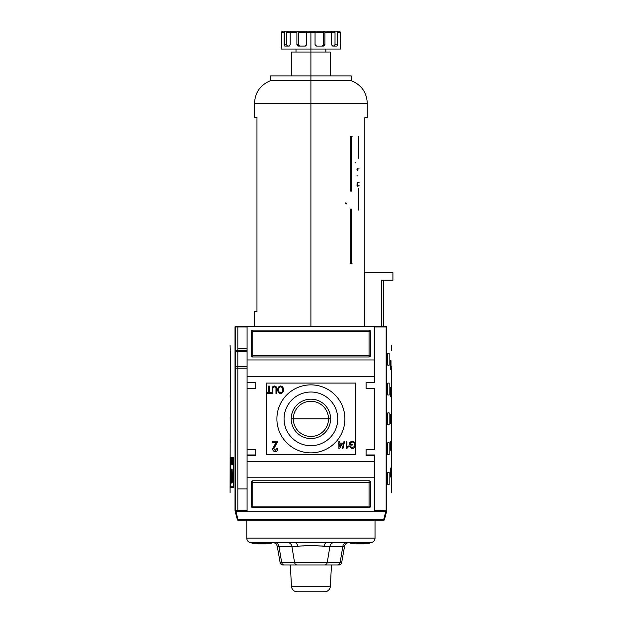<?xml version="1.0" encoding="UTF-8"?>
<svg xmlns="http://www.w3.org/2000/svg" width="623" height="623" viewBox="0 0 623 623"><rect width="100%" height="100%" fill="white"/><g stroke="black" fill="none" stroke-linecap="round" stroke-linejoin="round"><path stroke-width="0.93" d="M328.5 418.866A17.6 17.6 0 0 0 310.9 401.274A17.6 17.6 0 0 0 293.308 418.866A17.6 17.6 0 0 0 310.9 436.466A17.6 17.6 0 0 0 328.5 418.866A17.6 17.6 0 0 0 310.9 401.274A17.6 17.6 0 0 0 293.308 418.866L291.206 418.866A19.695 19.695 0 0 0 310.9 438.561A19.695 19.695 0 0 0 330.595 418.866A19.695 19.695 0 0 0 310.9 399.172A19.695 19.695 0 0 0 291.206 418.866A19.695 19.695 0 0 1 310.9 399.172A19.695 19.695 0 0 1 330.595 418.866L293.308 418.866A17.6 17.6 0 0 0 310.9 436.466A17.6 17.6 0 0 0 328.5 418.866M284.065 418.866A26.844 26.844 0 0 0 310.9 445.71A26.844 26.844 0 0 0 337.744 418.866A26.844 26.844 0 0 0 310.9 392.023A26.844 26.844 0 0 0 284.065 418.866A26.844 26.844 0 0 1 310.9 392.023A26.844 26.844 0 0 1 337.744 418.866A26.844 26.844 0 0 1 310.9 445.71A26.844 26.844 0 0 1 284.065 418.866M276.9 418.866A34 34 0 0 1 310.9 384.866A34 34 0 0 1 344.901 418.866A34 34 0 0 1 310.9 452.866A34 34 0 0 1 276.9 418.866A34 34 0 0 1 310.9 384.866A34 34 0 0 1 344.901 418.866A34 34 0 0 1 310.9 452.866A34 34 0 0 1 276.9 418.866M274.502 386.922C273.256 387.117 272.734 387.895 272.913 389.274L272.913 393.518L272.15 393.518L272.15 389.227C271.955 387.35 272.71 386.26 274.432 385.964C276.176 386.237 276.947 387.327 276.737 389.227L276.737 393.518L275.973 393.518L275.973 389.274C276.16 387.958 275.67 387.179 274.502 386.922C275.67 387.179 276.16 387.958 275.973 389.274L275.973 393.518L276.737 393.518L276.737 389.227C276.947 387.327 276.176 386.237 274.432 385.964C272.71 386.26 271.955 387.35 272.15 389.227L272.15 393.518L272.913 393.518L272.913 389.274C272.734 387.895 273.256 387.117 274.502 386.922M274.938 444.51L276.526 442.571L272.57 442.571L272.57 441.24L277.928 441.24L273.777 448.778L275.218 450.468L276.721 448.599L277.788 448.731C277.733 450.491 276.869 451.473 275.195 451.675C273.559 451.465 272.726 450.499 272.703 448.794L274.938 444.51L272.703 448.794C272.726 450.499 273.559 451.465 275.195 451.675C276.869 451.473 277.733 450.491 277.788 448.731L276.721 448.599L275.218 450.468L273.777 448.778L277.928 441.24L272.57 441.24L272.57 442.571L276.526 442.571L272.703 448.794C272.726 450.499 273.559 451.465 275.195 451.675C276.869 451.473 277.733 450.491 277.788 448.731L276.721 448.599M342.323 448.692L344.044 441.24L344.636 441.24L342.915 448.692L342.323 448.692L342.915 448.692L344.636 441.24L344.044 441.24L342.323 448.692L344.044 441.24L344.636 441.24L342.915 448.692L342.323 448.692M350.469 442.789L350.469 444.199L352.19 444.199L352.19 445.063L349.705 445.063L349.705 442.299L352.19 441.139C354.269 441.466 355.289 442.727 355.25 444.931C355.312 447.15 354.316 448.443 352.244 448.786L349.791 446.59L350.5 446.348L352.26 447.929L354.253 446.457L354.487 444.97C354.573 443.272 353.833 442.283 352.244 442.003L350.469 442.789L352.244 442.003C353.833 442.283 354.573 443.272 354.487 444.97L354.253 446.457L352.26 447.929L350.5 446.348L349.791 446.59L352.244 448.786C354.316 448.443 355.312 447.15 355.25 444.931C355.289 442.727 354.269 441.466 352.19 441.139L349.705 442.299L349.705 445.063L352.19 445.063L352.19 444.199L350.469 444.199L350.469 442.789M348.366 445.943L348.366 446.831L346.17 448.692L346.17 441.24L346.933 441.24L346.933 447.049L348.366 445.943L348.366 446.831L346.661 448.692L348.366 446.831L348.366 445.943L346.933 447.049L346.933 441.24L346.17 441.24L346.17 448.692L346.661 448.692L346.17 448.692L346.17 441.24L346.933 441.24M338.904 443.054L338.904 441.24L339.667 441.24L339.667 443.054L342.245 443.054L342.245 444.012L339.473 448.599L338.904 448.599L338.904 444.012L338.141 444.012L338.141 443.054L338.904 443.054L338.141 443.054L338.141 444.012L338.904 444.012L338.904 448.599L339.473 448.599L342.245 444.012L342.245 443.054L339.667 443.054L339.667 441.24L338.904 441.24L338.904 443.054M277.788 389.78C277.718 387.654 278.652 386.385 280.607 385.964C282.531 386.369 283.473 387.607 283.434 389.694C283.543 391.875 282.601 393.175 280.607 393.611C278.652 393.183 277.71 391.906 277.788 389.78C277.71 391.906 278.652 393.183 280.607 393.611C282.601 393.175 283.543 391.875 283.434 389.694C283.473 387.607 282.531 386.369 280.607 385.964C278.652 386.385 277.718 387.654 277.788 389.78C277.718 387.654 278.652 386.385 280.607 385.964C282.531 386.369 283.473 387.607 283.434 389.694C283.543 391.875 282.601 393.175 280.607 393.611C278.652 393.183 277.71 391.906 277.788 389.78M268.614 392.654L268.614 386.058L269.377 386.058L269.377 392.654L271.293 392.654L271.293 393.518L266.699 393.518L266.699 392.654L268.614 392.654L266.699 392.654L266.699 393.518L271.293 393.518L271.293 392.654L269.377 392.654L269.377 386.058L268.614 386.058L268.614 392.654M374.727 382.335L374.727 376.37L247.082 376.37L247.082 326.413L374.727 326.413L235.595 326.413L247.082 326.413L247.082 359.962L374.727 359.962L374.727 326.413L386.205 326.413L374.727 326.413L374.727 382.335L366.083 382.335L374.727 382.335L374.727 382.779L374.727 382.335M366.083 382.335L366.083 388.3L374.727 388.3L374.727 449.44L374.727 388.3L366.083 388.3L366.083 382.335L366.083 382.779L374.727 382.779L366.083 382.779M366.083 449.44L374.727 449.44L366.083 449.44L366.083 455.405L366.083 449.44M366.083 455.405L374.727 455.405L374.727 461.37L374.727 455.405L366.083 455.405L366.083 454.954L374.727 454.954L366.083 454.954M255.726 454.954L247.082 454.954L255.726 454.954L247.082 454.954L247.082 449.44L247.082 455.405L247.082 454.954L255.726 454.954L247.082 454.954L255.726 454.954L255.726 449.44L255.726 455.405L255.726 449.44L247.082 449.44L247.082 455.405L255.726 455.405L247.082 455.405L247.082 511.327L235.922 511.327L238.118 520.275L383.69 520.275L383.69 519.527L383.69 520.275L238.118 520.275A0.748 0.748 0 0 1 237.402 519.722L383.69 519.527L237.402 519.722L235.151 511.327L374.727 511.327L247.082 511.327L247.082 477.771L374.727 477.771L374.727 511.327L385.886 511.327L383.69 519.527L384.407 519.722A0.748 0.748 0 0 1 383.69 520.275A0.748 0.748 0 0 0 384.407 519.722L386.657 511.327L384.407 519.722L383.69 519.527L385.886 511.327L386.657 511.327L374.727 511.327L374.727 461.37L247.082 461.37L374.727 461.37L374.727 477.771L247.082 477.771L247.082 376.37L374.727 376.37L374.727 359.962L247.082 359.962L247.082 388.3L247.082 382.335L255.726 382.335L255.726 388.3L247.082 388.3L255.726 388.3L255.726 382.335L247.082 382.335L247.082 388.3L247.082 382.779L255.726 382.779L247.082 382.779M251.256 331.631A1.487 1.487 0 0 1 252.743 330.143L369.057 330.143A1.487 1.487 0 0 1 370.553 331.631L370.553 355.492A1.487 1.487 0 0 1 369.057 356.979L252.743 356.979A1.487 1.487 0 0 1 251.256 355.492L251.256 331.631L251.256 355.492A1.487 1.487 0 0 0 252.743 356.979L369.057 356.979A1.487 1.487 0 0 0 370.553 355.492L370.553 331.631A1.487 1.487 0 0 0 369.057 330.143L252.743 330.143A1.487 1.487 0 0 0 251.256 331.631A1.487 1.487 0 0 1 252.743 330.143L252.743 331.631L369.057 331.631L369.057 355.492L252.743 355.492L252.743 331.631L251.256 331.631L252.743 331.631L252.743 330.143M370.553 506.102A1.487 1.487 0 0 1 369.057 507.597L252.743 507.597A1.487 1.487 0 0 1 251.256 506.102L251.256 482.249A1.487 1.487 0 0 1 252.743 480.754L369.057 480.754A1.487 1.487 0 0 1 370.553 482.249L370.553 506.102L370.553 482.249A1.487 1.487 0 0 0 369.057 480.754L252.743 480.754A1.487 1.487 0 0 0 251.256 482.249L251.256 506.102A1.487 1.487 0 0 0 252.743 507.597L369.057 507.597A1.487 1.487 0 0 0 370.553 506.102A1.487 1.487 0 0 1 369.057 507.597L369.057 482.249L252.743 482.249L252.743 506.102L370.553 506.102L369.057 506.102L369.057 507.597M237.83 368.17L237.83 510.728L237.83 488.954L247.082 488.954L237.83 488.954L237.83 327.005L237.83 348.779L247.082 348.779L237.83 348.779L237.83 350.274M235.658 350.274L247.082 350.274L235.658 350.274M247.082 368.17L235.658 368.17L247.082 368.17M341.287 444.012L339.667 444.012L339.667 446.699L341.287 444.012L339.667 446.699L339.667 444.012L341.287 444.012M280.607 392.755C282.126 392.389 282.811 391.361 282.663 389.679C282.741 388.106 282.055 387.156 280.615 386.828C279.143 387.171 278.458 388.16 278.559 389.788C278.458 391.408 279.143 392.397 280.607 392.755C279.143 392.397 278.458 391.408 278.559 389.788C278.458 388.16 279.143 387.171 280.615 386.828C282.055 387.156 282.741 388.106 282.663 389.679C282.811 391.361 282.126 392.389 280.607 392.755M386.743 510.992L386.205 511.327L386.743 510.992L386.743 326.74L386.151 327.005L386.782 326.857C393.37 351.302 393.37 351.302 386.782 326.857L386.782 510.883C393.37 486.438 393.37 486.438 386.782 510.883L374.727 510.728L386.782 510.883M391.688 392.023L391.571 397.988L391.688 392.023M391.688 463.605L391.571 469.571L391.688 463.605M391.688 439.745L391.571 445.71L391.688 439.745M391.01 360.709L391.01 369.657L390.411 369.657L390.411 360.709L391.01 360.709L391.01 369.657L390.411 369.657L391.01 369.657L390.411 369.657L390.411 360.709L391.01 360.709M391.01 387.553L391.01 396.501L390.411 396.501L390.411 387.553L391.01 387.553L391.01 396.501L390.411 396.501L391.01 396.501L390.411 396.501L390.411 387.553L391.01 387.553M391.01 468.075L391.01 477.023L390.411 477.023L390.411 468.075L391.01 468.075L391.01 477.023L390.411 477.023L391.01 477.023L390.411 477.023L390.411 468.075L391.01 468.075M391.01 441.24L391.01 450.188L390.411 450.188L390.411 441.24L391.01 441.24L391.01 450.188L390.411 450.188L391.01 450.188L390.411 450.188L390.411 441.24L391.01 441.24M389.173 353.257L389.173 365.187L387.732 365.187L387.732 353.257L389.173 353.257L389.173 365.187L387.732 365.187L387.732 353.257L389.173 353.257M389.173 383.075L389.173 395.005L387.732 395.005L387.732 383.075L389.173 383.075L389.173 395.005L387.732 395.005L387.732 383.075L389.173 383.075M389.173 472.553L389.173 484.484L387.732 484.484L387.732 472.553L389.173 472.553L389.173 484.484L387.732 484.484L387.732 472.553L389.173 472.553M389.173 442.727L389.173 454.658L387.732 454.658L387.732 442.727L389.173 442.727L389.173 454.658L387.732 454.658L387.732 442.727L389.173 442.727M391.688 415.884L391.571 421.849L391.688 415.884M391.01 414.396L391.01 423.344L390.411 423.344L390.411 414.396L391.01 414.396L391.01 423.344L390.411 423.344L391.01 423.344L390.411 423.344L390.411 414.396L391.01 414.396M389.173 412.901L389.173 424.831L387.732 424.831L387.732 412.901L389.173 412.901L389.173 424.831L387.732 424.831L387.732 412.901L389.173 412.901M391.524 368.17L391.727 492.536M391.524 350.274L391.727 345.204M386.205 326.413L383.97 326.413M290.341 565.006L291.447 586.196L330.361 586.196L331.467 565.006L330.361 586.196A5.965 5.965 0 0 1 324.404 591.85A5.965 5.965 0 0 0 330.361 586.196L291.447 586.196A5.965 5.965 0 0 0 297.405 591.85L324.404 591.85L297.405 591.85A5.965 5.965 0 0 1 291.447 586.196L290.341 565.006L289.726 565.006M356.029 543.832L356.029 543.233L356.029 543.832M369.805 543.233L350.422 543.233L350.422 542.641L350.422 543.233L369.805 543.233L369.805 542.641L370.553 542.641L326.966 542.641A4.47 2.92 -90 0 0 324.092 546.34C315.316 545.335 306.524 545.335 297.716 546.34A4.47 2.92 90 0 0 294.843 542.641L251.256 542.641L252.004 542.641L252.004 543.233L271.387 543.233L271.387 542.641L370.553 542.641A4.47 4.47 0 0 0 375.023 538.163A4.47 4.47 0 0 1 370.553 542.641L369.805 542.641L369.805 543.233M331.467 565.006L283.052 565.006A2.983 2.983 0 0 1 280.116 562.546L281.674 562.546L278.987 546.34C276.69 546.34 276.69 546.34 278.987 546.34L291.876 546.34A4.47 4.205 90 0 0 287.733 542.641A4.47 4.205 90 0 1 291.876 546.34L278.987 546.34L281.674 562.546L294.57 562.546L291.876 546.34L297.716 546.34A4.47 2.92 90 0 0 294.843 542.641L271.387 542.641L271.387 543.233L252.004 543.233L252.004 542.641L251.256 542.641A4.47 4.47 0 0 1 246.778 538.163L246.778 520.275L246.778 538.163L375.023 538.163L246.778 538.163A4.47 4.47 0 0 0 251.256 542.641L326.966 542.641A4.47 2.92 -90 0 0 324.092 546.34C315.316 545.335 306.524 545.335 297.716 546.34L291.876 546.34L294.57 562.546L327.239 562.546L329.925 546.34L318.797 545.943M332.082 565.006L284.438 565.006A2.983 2.804 -90 0 1 281.674 562.546A2.983 2.804 90 0 0 284.438 565.006L283.052 565.006A2.983 2.983 0 0 1 280.116 562.546L341.692 562.546C341.311 564.072 340.329 564.897 338.756 565.006L324.474 565.006A2.983 2.804 -90 0 0 327.239 562.546L329.925 546.34A4.47 4.205 -90 0 1 334.076 542.641A4.47 4.205 -90 0 0 329.925 546.34L344.55 546.34A4.47 4.47 0 0 1 348.958 542.641A4.47 4.47 0 0 0 344.55 546.34L342.821 546.34A4.47 4.205 90 0 1 346.964 542.641A4.47 4.205 -90 0 0 342.821 546.34L340.135 562.546C342.198 562.546 342.198 562.546 340.135 562.546L342.821 546.34L324.092 546.34M375.023 538.163L375.023 520.275L375.023 538.163M326.771 542.641L322.239 542.54L326.771 542.641M304.195 542.353L299.57 542.54L304.195 542.353M257.611 543.832L257.611 543.233L257.611 543.832L265.78 543.832L265.741 543.233L265.741 543.832L261.948 543.832L261.948 543.233L261.948 543.832L261.434 543.832L261.434 543.233L261.434 543.832L257.649 543.832L257.649 543.233L257.611 543.832M359.853 543.832L356.068 543.832L356.068 543.233L356.068 543.832L360.374 543.832L359.853 543.832L359.853 543.233L359.853 543.832M364.159 543.832L360.374 543.832L360.374 543.233L360.374 543.832L364.159 543.832L364.159 543.233L364.159 543.832M281.51 45.222L281.082 49.046L340.726 49.046L340.283 44.988M340.501 46.063L340.275 32.637L337.713 32.637L337.713 44.568L337.339 32.637M334.746 45.791L332.666 46.063L334.341 46.063L335.026 44.568L337.713 44.568L337.02 46.063L332.666 46.063L337.02 46.063L337.674 45.066L337.713 44.568L335.026 44.568L335.026 32.637L324.902 32.637L324.902 44.568L324.902 32.637A1.487 0.701 90 0 0 324.201 31.15L330.587 31.15A1.487 1.036 90 0 1 331.623 32.637A1.487 1.036 -90 0 0 330.587 31.15L338.803 31.15A1.487 1.472 90 0 1 340.275 32.637A1.487 1.472 -90 0 0 338.803 31.15L336.365 31.15A1.487 1.339 90 0 1 337.713 32.637A1.487 1.339 90 0 0 336.365 31.15L333.687 31.15A1.487 1.339 90 0 1 335.026 32.637L324.902 32.637A1.487 0.701 90 0 0 324.201 31.15L322.807 31.15A1.487 0.701 90 0 1 323.508 32.637L310.9 32.637L310.9 52.028L291.517 52.028L291.517 75.889M332.666 46.063L331.623 44.568L331.623 32.637L331.646 44.903L332.666 46.063L334.574 45.977L335.01 44.903L335.026 32.637A1.487 1.339 90 0 0 333.687 31.15L335.867 31.15M322.948 45.791L322.169 46.063L323.508 44.568L324.902 44.568L323.571 46.063L316.523 46.063L323.571 46.063L324.614 45.502L324.902 44.568L323.508 44.568L323.508 32.637L323.508 44.568L323.508 32.637L315.051 32.637L314.849 31.15L315.051 32.637L306.75 32.637L306.75 44.568L306.75 32.637L298.3 32.637A1.487 0.701 -90 0 1 299.001 31.15L314.849 31.15L306.96 31.15L306.75 32.637L298.3 32.637L298.3 44.568L298.3 32.637A1.487 0.701 90 0 1 299.001 31.15L285.435 31.15A1.487 1.339 90 0 0 284.096 32.637L281.534 32.637L281.534 44.568L281.534 32.637A1.487 1.472 90 0 1 282.998 31.15L285.435 31.15L282.998 31.15A1.487 1.472 90 0 0 281.534 32.637L284.096 32.637A1.487 1.339 -90 0 1 285.435 31.15L288.122 31.15A1.487 1.339 90 0 0 286.775 32.637A1.487 1.339 -90 0 1 288.122 31.15M316.523 46.063L315.051 44.568L315.051 32.637L315.051 44.568L315.612 45.736L316.523 46.063M306.75 44.568L305.278 46.063L298.238 46.063L305.605 46.024L306.75 44.568M297.654 45.915L298.238 46.063L296.898 44.568L296.898 32.637L290.186 32.637L290.186 44.568L290.186 32.637L286.775 32.637L286.775 44.568L286.775 32.637L290.186 32.637A1.487 1.036 90 0 1 291.221 31.15L297.599 31.15A1.487 0.701 90 0 0 296.898 32.637A1.487 0.701 -90 0 1 297.599 31.15L291.221 31.15A1.487 1.036 90 0 0 290.186 32.637L296.898 32.637L296.898 44.568L298.3 44.568L299.64 46.063L298.799 45.736L298.3 44.568L298.588 45.502L299.64 46.063M290.186 44.568L289.142 46.063L284.781 46.063L289.368 46.024L290.186 44.568M284.477 45.915L284.47 32.637M281.526 44.903L281.362 46.001M314.638 32.637L314.428 31.15L297.599 31.15M323.508 32.637A1.487 0.701 90 0 0 322.807 31.15L314.849 31.15M328.516 31.15L333.687 31.15L328.516 31.15M286.899 45.432L286.775 44.568L287.468 46.063L289.142 46.063M298.542 45.432L298.3 44.568L296.898 44.568L297.942 46.024M381.556 280.186L381.556 326.413L381.556 280.186L392.918 280.186L392.918 272.726L392.918 280.186L381.556 280.186C384.368 280.186 384.368 280.186 381.556 280.186M364.502 272.726L364.502 326.413L364.502 272.726L392.918 272.726L364.502 272.726M330.291 75.889L330.291 52.028L310.9 52.028L310.9 75.889L270.639 75.889L270.639 80.655C260.476 84.759 255.111 92.274 254.534 103.223L254.534 117.638L256.972 117.638L256.972 311.5L254.534 311.5L254.534 326.413M351.17 80.655C361.332 84.759 366.698 92.274 367.274 103.223L254.534 103.223L367.274 103.223L310.9 103.223L310.9 80.655L270.639 80.655L351.17 80.655L310.9 80.655L351.17 80.655L351.17 75.889L310.9 75.889L310.9 80.655L270.639 80.655M364.829 117.638L364.829 272.726L364.829 117.638C368.068 117.638 368.068 117.638 364.829 117.638L367.274 117.638L367.274 103.223M233.415 486.797L230.837 486.797L230.837 458.31L233.415 458.31L233.415 486.797L233.415 458.31L230.837 458.31L230.837 486.797L233.415 486.797M231.483 459.447L231.219 464.306L231.483 459.447M232.2 461.659L231.958 464.306L232.2 461.659M233.189 461.721L232.831 459.447L232.831 464.306L232.909 462.289L233.267 464.306L233.267 459.447L233.267 464.306L233.189 462.289L232.831 464.306L232.831 459.447L233.189 461.721M232.036 482.809L231.522 482.809C231.149 484.562 230.876 477.896 231.164 474.967L231.203 469.064L231.437 480.598L231.834 480.598L231.834 469.064L232.036 475.435L232.776 475.435L233.025 469.064L233.025 482.809L232.776 477.21L232.036 477.21L232.036 482.809L231.522 482.809C231.149 484.562 230.876 477.896 231.164 474.967L231.203 469.064L231.219 479.928L231.834 480.598L231.834 469.064L232.036 475.435L232.776 475.435L233.025 469.064L233.025 482.809L232.776 477.21L232.036 477.21L232.036 482.809L231.522 482.809M232.776 459.447L232.652 460.903L232.332 459.447L232.511 464.306L232.776 459.447L232.589 464.306L232.332 459.447L232.449 460.903L232.776 459.447M231.826 463.239L231.561 459.447L231.826 463.239M230.993 461.113L230.969 460.475M235.066 326.74L235.595 326.413L235.066 326.74L235.019 510.883C228.439 486.438 228.439 486.438 235.019 510.883L235.658 510.728L235.658 327.005L247.082 327.005L235.658 327.005L235.206 326.561L235.658 327.005L235.658 510.728L235.206 511.179L235.595 511.327L235.066 510.992L235.019 326.857C228.439 351.302 228.439 351.302 235.019 326.857L235.019 326.857M230.798 457.64L233.493 457.64L233.493 487.466L230.798 487.466L230.798 457.64L233.493 457.64L233.493 487.466L230.798 487.466L230.798 457.64M230.199 395.005L230.199 397.988L230.144 395.005M230.199 462.11L230.199 465.093L230.144 462.11M230.199 439.745L230.199 442.727L230.144 439.745M231.398 476.065L231.398 473.869L231.398 476.065M230.199 417.379L230.199 420.361L230.144 417.379M230.082 492.536L230.323 351.271M230.284 350.274L230.082 345.204M232.293 477.023L231.834 477.023M232.332 475.435L232.332 477.21L232.332 475.435M232.293 457.64L232.293 458.31L232.293 457.64M232.293 475.435L232.293 477.21L232.293 475.435M232.293 486.797L232.293 487.466L232.293 486.797M232.597 475.435L232.55 477.21L232.597 475.435M232.698 477.257L232.776 473.714M232.823 476.104L231.834 476.104L232.932 476.034L231.834 476.034L232.932 476.034L232.761 473.659M232.574 462.881L232.465 461.472L232.574 462.881M231.008 463.738L231.11 462.165L231.008 463.738M355.64 383.075L355.64 454.658L266.169 454.658L266.169 383.075L355.64 383.075M255.726 449.44L247.082 449.44L247.082 388.3M255.726 388.3L255.726 382.779M235.658 351.761L247.082 351.761L235.658 351.761M247.082 366.674L235.658 366.674L247.082 366.674M251.256 506.102A1.487 1.487 0 0 0 252.743 507.597L252.743 506.102L369.057 506.102L369.057 482.249L370.553 482.249A1.487 1.487 0 0 0 369.057 480.754L369.057 482.249L252.743 482.249L252.743 506.102L251.256 506.102L252.743 506.102L252.743 507.597M251.256 482.249L252.743 482.249L252.743 480.754A1.487 1.487 0 0 0 251.256 482.249L252.743 482.249L252.743 480.754M370.553 331.631A1.487 1.487 0 0 0 369.057 330.143L369.057 331.631L252.743 331.631L252.743 355.492L251.256 355.492A1.487 1.487 0 0 0 252.743 356.979L252.743 355.492L369.057 355.492L369.057 331.631L370.553 331.631L369.057 331.631L369.057 330.143M370.553 355.492L369.057 355.492L369.057 356.979A1.487 1.487 0 0 0 370.553 355.492L369.057 355.492L369.057 356.979M330.595 418.866A19.695 19.695 0 0 1 310.9 438.561A19.695 19.695 0 0 1 291.206 418.866M352.19 444.199L352.19 445.063L349.705 445.063L349.705 442.299L352.19 441.139C354.269 441.466 355.289 442.727 355.25 444.931C355.312 447.15 354.316 448.443 352.244 448.786L349.791 446.59L350.5 446.348M338.904 441.24L339.667 441.24M342.245 443.054L342.245 444.012L339.473 448.599L338.904 448.599M338.141 444.012L338.141 443.054M272.57 442.571L272.57 441.24L277.928 441.24L277.827 442.151M272.913 393.518L272.15 393.518L272.15 389.227C271.955 387.35 272.71 386.26 274.432 385.964C276.176 386.237 276.947 387.327 276.737 389.227L276.737 393.518L275.973 393.518L275.973 389.274M268.614 386.058L269.377 386.058M271.293 392.654L271.293 393.518L266.699 393.518L266.699 392.654M391.478 366.674L391.485 367.165M374.727 327.005L386.151 327.005L386.151 510.728L386.151 327.005L374.727 327.005M235.922 511.327L235.151 511.327L237.402 519.722A0.748 0.748 0 0 0 238.118 520.275L235.922 511.327M383.69 520.275A0.748 0.748 0 0 0 384.407 519.722M303.004 545.943L304.195 545.818M340.135 562.546L327.239 562.546A2.983 2.804 90 0 1 324.474 565.006L337.37 565.006A2.983 2.804 -90 0 0 340.135 562.546A2.983 2.804 90 0 1 337.37 565.006M294.57 562.546A2.983 2.804 90 0 0 297.327 565.006A2.983 2.804 -90 0 1 294.57 562.546M278.987 546.34A4.47 4.205 90 0 0 274.844 542.641A4.47 4.205 90 0 1 278.987 546.34L277.258 546.34L280.116 562.546M310.9 49.046L325.813 49.046L325.813 52.028L295.995 52.028L295.995 49.046L310.9 49.046M337.713 32.637L340.275 32.637L340.29 45.066M284.781 46.063L284.111 44.903L284.096 32.637M307.373 31.15L299.001 31.15M306.96 31.15L306.75 32.637L310.9 32.637M322.169 46.063L323.01 45.736L323.508 44.568L323.212 45.502L322.169 46.063M286.775 44.568L287.468 46.063L286.775 44.568L284.096 44.568L286.775 44.568M287.468 46.063L286.798 44.903M299.196 45.977L298.331 44.903M323.508 44.568L322.465 46.024M334.496 46.024L335.026 44.568L334.341 46.063M345.204 75.889L276.604 75.889M254.534 103.223L310.9 103.223L310.9 326.413M355.235 162.229L355.266 162.899M356.932 175.156L357.205 175.912M345.773 202.841L345.43 203.262M346.326 203.931L346.668 203.511M357.719 182.5L356.87 184.135M356.909 185.179L357.088 185.693M357.431 186.168L357.976 186.511M359.183 185.841L357.867 185.755L357.415 184.906M357.384 184.525L357.914 183.037M358.318 182.695L359.074 182.516M357.415 170.266L357.719 169.23L359.027 168.732M357.571 168.716L356.893 169.783M352.112 263.778L351.286 263.778L351.286 209.055M350.235 209.055L350.235 263.778M351.286 191.16L351.286 136.429L352.112 136.429M350.235 136.429L350.235 191.16M358.708 136.429L358.708 158.351M358.708 188.177L358.708 210.099M256.972 311.5C253.74 311.5 253.74 311.5 256.972 311.5L256.972 117.638C253.74 117.638 253.74 117.638 256.972 117.638M247.082 454.954L247.082 449.44M230.331 351.761L230.284 368.17M237.83 488.954L237.83 348.779M247.082 510.728L235.658 510.728L247.082 510.728M232.893 469.064L232.893 473.869M232.893 476.065L232.893 477.023M369.057 480.754L369.057 482.249L370.553 482.249M252.743 356.979L252.743 355.492L251.256 355.492M344.55 546.34L341.692 562.546M277.258 546.34C276.682 544.043 275.21 542.812 272.851 542.641M265.78 543.233L265.78 543.832M364.198 543.233L364.198 543.832M383.675 280.186L383.675 326.413"/></g></svg>
